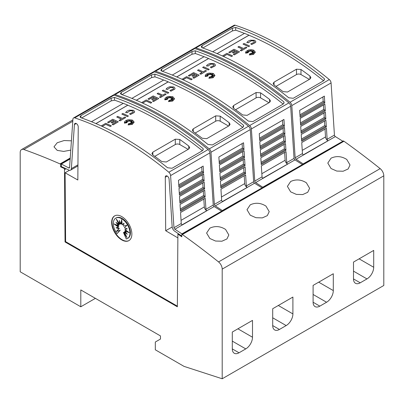 <?xml version="1.0" encoding="UTF-8"?>
<svg xmlns="http://www.w3.org/2000/svg" width="404" height="404" viewBox="0 0 404 404"><rect width="100%" height="100%" fill="white"/><g stroke="black" fill="none" stroke-linecap="round" stroke-linejoin="round"><path stroke-width="0.61" d="M327.139 139.294A1.268 0.732 -120 0 0 328.038 140.769A1.268 0.732 -120 0 0 328.073 140.789L303.389 155.04A1.268 0.732 60 0 1 303.348 155.02A1.268 0.732 60 0 1 302.455 153.545L301.743 142.572L326.432 128.315L327.139 139.294L334.436 135.082A1.268 0.732 -120 0 0 335.33 136.557A1.268 0.732 -120 0 0 335.37 136.577L303.192 154.914M194.319 48.46A3.176 1.833 60 0 1 194.779 47.96A3.176 1.833 60 0 1 195.895 47.904A317.413 183.259 60 0 1 242.961 69.311A317.413 183.259 60 0 1 290.027 102.247A3.176 1.833 60 0 1 291.794 105.606L295.157 157.757A1.268 0.732 -120 0 0 296.051 159.232A1.268 0.732 -120 0 0 296.092 159.252L303.338 164.039M334.436 135.082L331.073 82.926A3.176 1.833 -120 0 0 329.305 79.573A317.413 183.259 -120 0 0 282.239 46.637A317.413 183.259 -120 0 0 235.173 25.225A3.176 1.833 -120 0 0 234.057 25.285L194.779 47.96M279.992 47.935A317.413 183.259 60 0 1 324.291 78.603L324.468 79.351L323.538 80.8L293.238 98.293L288.749 97.768A317.413 183.259 -120 0 0 245.43 67.887A317.413 183.259 -120 0 0 202.111 47.753L201.182 46.824L202.111 45.682L232.411 28.189L235.699 27.457A317.413 183.259 60 0 1 279.992 47.935M325.013 129.139L325.523 136.941A3.176 1.833 -120 0 0 327.76 140.617A3.176 1.833 -120 0 0 327.856 140.673M222.402 55.959L226.992 53.308A317.413 183.259 60 0 1 232.568 55.868L231.558 56.52A317.413 183.259 -120 0 0 226.992 54.409L223.457 56.449M253.353 50.596L251.465 51.429L251.606 50.414L250.859 51.252L250.46 49.965L249.94 51.232L249.046 50.626L249.197 51.485L247.339 50.818L248.662 51.712L247.399 51.611L248.298 52.177L246.117 52.353L248.354 52.697L245.683 53.131L245.92 51.5L248.571 49.965L251.389 49.697L253.182 50.03L253.914 50.328L255.348 52.172L253.485 54.338L249.293 54.959L249.935 53.5L250.551 54.787L250.758 53.409A317.413 183.259 60 0 1 251.844 53.969L251.445 53.131L253.53 53.919L251.914 52.858L253.702 52.964L252.384 52.47L254.773 52.146L252.338 52.005L253.545 51.515L251.995 51.631L253.555 50.439L251.465 51.364M251.596 50.49L250.859 51.318L250.46 50.03L249.94 51.298L249.056 50.697M249.197 51.485L247.546 50.955M248.662 51.712L247.521 51.687M248.298 52.177L246.395 52.394M248.354 52.697L245.683 53.197L245.546 52.55M255.348 52.207L253.485 54.404L249.293 54.959M251.803 53.949L251.445 53.131M253.298 53.828L251.914 52.858M253.5 52.954L252.384 52.47M254.439 52.192L252.338 52.005M253.348 51.596L251.995 51.631M255.858 41.678L255.545 42.526L251.571 44.591L251.157 43.834L251.571 44.591M254.434 41.753L253.732 40.95L251.096 40.789L253.732 40.885L254.434 41.723L254.232 42.233M251.177 40.829L248.223 42.875M248.349 42.612L246.98 42.415L248.349 42.612M249.621 46.021L248.612 46.672A317.413 183.259 -120 0 0 243.036 44.112L244.046 43.46A317.413 183.259 60 0 1 249.621 46.021L248.612 46.606A317.413 183.259 -120 0 0 243.036 44.046M246.91 47.586L241.259 50.914A317.413 183.259 -120 0 0 240.249 50.439L242.511 49.066A317.413 183.259 -120 0 0 237.946 46.985L238.956 46.399A317.413 183.259 60 0 1 243.521 48.485L245.9 47.111A317.413 183.259 60 0 1 246.91 47.586L241.259 50.848A317.413 183.259 -120 0 0 240.249 50.374M242.451 49.106A317.413 183.259 -120 0 0 237.946 47.051L237.946 46.985M237.456 51.985A317.413 183.259 -120 0 0 236.229 51.414L233.411 53.04A317.413 183.259 -120 0 0 232.401 52.576L235.219 50.889A317.413 183.259 -120 0 0 233.966 50.318L229.795 52.727A317.413 183.259 -120 0 0 228.785 52.278L233.966 49.283A317.413 183.259 60 0 1 239.537 51.843L234.355 54.833A317.413 183.259 -120 0 0 233.345 54.358L237.517 51.949A317.413 183.259 -120 0 0 236.229 51.348L233.411 52.975A317.413 183.259 -120 0 0 232.401 52.515M235.153 50.924A317.413 183.259 -120 0 0 233.966 50.384L229.795 52.793A317.413 183.259 -120 0 0 228.785 52.338L228.785 52.278M239.537 51.843L234.355 54.899A317.413 183.259 -120 0 0 233.345 54.424L233.345 54.358M323.594 80.765A317.413 183.259 -120 0 0 279.992 50.651A317.413 183.259 -120 0 0 249 35.244L217.155 53.626M244.445 33.401A317.413 183.259 -120 0 0 235.699 30.179L235.699 27.457M235.87 30.189L232.411 30.911L202.813 48M250.525 40.153L254.742 40.304L255.863 41.647L255.545 42.46L251.571 44.531M286.739 162.62A1.268 0.732 -120 0 0 287.638 164.09A1.268 0.732 -120 0 0 287.673 164.115L262.989 178.366A1.268 0.732 60 0 1 262.948 178.346A1.268 0.732 60 0 1 262.055 176.871L261.343 165.898L286.032 151.641L286.739 162.62L294.036 158.408A1.268 0.732 -120 0 0 294.93 159.878A1.268 0.732 -120 0 0 294.971 159.903L262.792 178.24M153.919 71.786A3.176 1.833 60 0 1 154.379 71.286A3.176 1.833 60 0 1 155.495 71.225A317.413 183.259 60 0 1 202.561 92.637A317.413 183.259 60 0 1 249.627 125.573A3.176 1.833 60 0 1 251.394 128.927L254.757 181.083A1.268 0.732 -120 0 0 255.651 182.558A1.268 0.732 -120 0 0 255.692 182.578L262.938 187.365M294.036 158.408L290.673 106.252A3.176 1.833 -120 0 0 288.905 102.899A317.413 183.259 -120 0 0 241.839 69.963A317.413 183.259 -120 0 0 194.773 48.551A3.176 1.833 -120 0 0 193.657 48.606L154.379 71.286M239.592 71.255A317.413 183.259 60 0 1 283.891 101.929L284.068 102.672L283.138 104.126L252.838 121.619L248.349 121.094A317.413 183.259 -120 0 0 205.03 91.213A317.413 183.259 -120 0 0 161.711 71.079L160.782 70.15L161.711 69.008L192.011 51.515L195.299 50.783A317.413 183.259 60 0 1 239.592 71.255M284.613 152.465L285.123 160.262A3.176 1.833 -120 0 0 287.36 163.943A3.176 1.833 -120 0 0 287.456 163.999M182.002 79.285L186.592 76.634A317.413 183.259 60 0 1 192.168 79.194L191.158 79.84A317.413 183.259 -120 0 0 186.592 77.735L183.057 79.775M212.953 73.917L211.065 74.755L211.206 73.74L210.459 74.578L210.06 73.291L209.54 74.558L208.646 73.947L208.797 74.811L206.939 74.144L208.262 75.038L206.999 74.937L207.898 75.503L205.717 75.679L207.954 76.023L205.282 76.457L205.52 74.826L207.313 73.573L209.105 73.099L212.782 73.356L213.514 73.654L214.948 75.498L213.085 77.664L208.893 78.285L209.535 76.821L210.151 78.108L210.358 76.735A317.413 183.259 60 0 1 211.444 77.295L211.045 76.452L213.13 77.24L211.514 76.184L213.302 76.29L211.984 75.795L214.373 75.472L211.938 75.326L213.145 74.841L211.595 74.957L213.155 73.765L211.065 74.69M211.196 73.816L210.459 74.644L210.06 73.351L209.54 74.624L208.656 74.023M208.797 74.811L207.146 74.28M208.262 75.038L207.121 75.008M207.898 75.503L205.995 75.72M207.954 76.023L205.282 76.523L205.146 75.876M214.948 75.528L213.085 77.73L208.893 78.285M211.403 77.275L211.045 76.452M212.898 77.154L211.514 76.184M213.1 76.28L211.984 75.795M214.039 75.518L211.938 75.326M212.948 74.922L211.595 74.957M215.458 65.004L215.145 65.852L211.171 67.917L210.757 67.16L211.171 67.917M214.034 65.079L213.332 64.276L210.696 64.115L213.332 64.211L214.034 65.049L213.832 65.559M210.777 64.155L207.823 66.195M207.949 65.933L206.58 65.741L207.949 65.933M209.222 69.347L208.212 69.993A317.413 183.259 -120 0 0 202.636 67.438L203.646 66.786A317.413 183.259 60 0 1 209.222 69.347L208.212 69.932A317.413 183.259 -120 0 0 202.636 67.372M206.51 70.912L200.859 74.24A317.413 183.259 -120 0 0 199.849 73.765L202.111 72.392A317.413 183.259 -120 0 0 197.546 70.311L198.556 69.725A317.413 183.259 60 0 1 203.121 71.811L205.5 70.437A317.413 183.259 60 0 1 206.51 70.912L200.859 74.174A317.413 183.259 -120 0 0 199.849 73.7M202.05 72.427A317.413 183.259 -120 0 0 197.546 70.372L197.546 70.311M197.056 75.311A317.413 183.259 -120 0 0 195.829 74.74L193.011 76.366A317.413 183.259 -120 0 0 192.001 75.902L194.819 74.21A317.413 183.259 -120 0 0 193.567 73.644L189.395 76.053A317.413 183.259 -120 0 0 188.385 75.599L193.567 72.609A317.413 183.259 60 0 1 199.137 75.169L193.955 78.159A317.413 183.259 -120 0 0 192.945 77.684L197.117 75.275A317.413 183.259 -120 0 0 195.829 74.674L193.011 76.3A317.413 183.259 -120 0 0 192.001 75.836M194.753 74.245A317.413 183.259 -120 0 0 193.567 73.71L189.395 76.119A317.413 183.259 -120 0 0 188.385 75.664L188.385 75.599M199.137 75.169L193.955 78.225A317.413 183.259 -120 0 0 192.945 77.75L192.945 77.684M283.194 104.091A317.413 183.259 -120 0 0 239.592 73.977A317.413 183.259 -120 0 0 208.6 58.565L176.755 76.952M204.045 56.727A317.413 183.259 -120 0 0 195.299 53.5L195.299 50.783M195.47 53.51L192.011 54.237L162.413 71.326M210.125 63.479L214.342 63.63L215.463 64.968L215.145 65.786L211.171 67.852M246.339 185.941A1.268 0.732 -120 0 0 247.238 187.416A1.268 0.732 -120 0 0 247.273 187.436L222.589 201.692A1.268 0.732 60 0 1 222.548 201.672A1.268 0.732 60 0 1 221.655 200.197L220.943 189.224L245.632 174.967L246.339 185.941L253.636 181.729A1.268 0.732 -120 0 0 254.53 183.204A1.268 0.732 -120 0 0 254.571 183.224L222.392 201.566M113.519 95.112A3.176 1.833 60 0 1 113.978 94.612A3.176 1.833 60 0 1 115.095 94.551A317.413 183.259 60 0 1 162.161 115.963A317.413 183.259 60 0 1 209.227 148.899A3.176 1.833 60 0 1 210.994 152.252L214.357 204.409A1.268 0.732 -120 0 0 215.251 205.883A1.268 0.732 -120 0 0 215.292 205.904L222.538 210.686M253.636 181.729L250.273 129.578A3.176 1.833 -120 0 0 248.505 126.22A317.413 183.259 -120 0 0 201.439 93.289A317.413 183.259 -120 0 0 154.373 71.877A3.176 1.833 -120 0 0 153.257 71.932L113.978 94.612M199.192 94.581A317.413 183.259 60 0 1 243.491 125.255L243.668 125.998L242.738 127.452L212.438 144.945L207.949 144.42A317.413 183.259 -120 0 0 164.63 114.539A317.413 183.259 -120 0 0 121.311 94.4L120.382 93.47L121.311 92.334L151.611 74.841L154.899 74.104A317.413 183.259 60 0 1 199.192 94.581M244.213 175.791L244.723 183.588A3.176 1.833 -120 0 0 246.96 187.269A3.176 1.833 -120 0 0 247.056 187.325M141.602 102.611L146.192 99.96A317.413 183.259 60 0 1 151.768 102.52L150.758 103.166A317.413 183.259 -120 0 0 146.192 101.061L142.657 103.096M172.553 97.243L170.665 98.076L170.806 97.061L170.059 97.904L169.66 96.612L169.14 97.884L168.246 97.273L168.397 98.132L166.539 97.47L167.862 98.364L166.599 98.263L167.498 98.828L165.317 99.005L167.554 99.349L164.882 99.783L165.12 98.147L166.913 96.899L168.705 96.425L172.382 96.677L173.114 96.98L174.548 98.823L172.685 100.99L168.493 101.611L169.135 100.147L169.751 101.434L169.958 100.061A317.413 183.259 60 0 1 171.043 100.621L170.645 99.778L172.73 100.566L171.114 99.505L172.902 99.616L171.584 99.121L173.972 98.798L171.538 98.652L172.745 98.167L171.195 98.283L172.755 97.091L170.665 98.01M170.796 97.142L170.059 97.97L169.66 96.677L169.14 97.945L168.256 97.349M168.397 98.132L166.746 97.606M167.862 98.364L166.721 98.334M167.498 98.828L165.595 99.046M167.554 99.349L164.882 99.849L164.746 99.202M174.548 98.854L172.685 101.056L168.493 101.611M171.003 100.601L170.645 99.778M172.498 100.48L171.114 99.505M172.7 99.601L171.584 99.121M173.639 98.844L171.538 98.652M172.548 98.248L171.195 98.283M175.058 88.33L174.745 89.178L170.771 91.243L170.357 90.486L170.771 91.243M173.634 88.405L172.932 87.602L170.296 87.436L172.932 87.537L173.634 88.375L173.432 88.88M170.377 87.481L167.423 89.521M167.549 89.259L166.18 89.067L167.549 89.259M168.822 92.673L167.811 93.319A317.413 183.259 -120 0 0 162.236 90.759L163.246 90.112A317.413 183.259 60 0 1 168.822 92.673L167.811 93.253A317.413 183.259 -120 0 0 162.236 90.693M166.11 94.238L160.459 97.566A317.413 183.259 -120 0 0 159.449 97.086L161.711 95.718A317.413 183.259 -120 0 0 157.146 93.632L158.156 93.051A317.413 183.259 60 0 1 162.721 95.137L165.1 93.763A317.413 183.259 60 0 1 166.11 94.238L160.459 97.5A317.413 183.259 -120 0 0 159.449 97.026M161.651 95.753A317.413 183.259 -120 0 0 157.146 93.698L157.146 93.632M156.656 98.637A317.413 183.259 -120 0 0 155.429 98.066L152.611 99.692A317.413 183.259 -120 0 0 151.601 99.227L154.419 97.536A317.413 183.259 -120 0 0 153.167 96.97L148.995 99.379A317.413 183.259 -120 0 0 147.985 98.924L153.167 95.935A317.413 183.259 60 0 1 158.737 98.495L153.555 101.485A317.413 183.259 -120 0 0 152.545 101.01L156.717 98.601A317.413 183.259 -120 0 0 155.429 98L152.611 99.626A317.413 183.259 -120 0 0 151.601 99.162M154.353 97.571A317.413 183.259 -120 0 0 153.167 97.036L148.995 99.44A317.413 183.259 -120 0 0 147.985 98.99L147.985 98.924M158.737 98.495L153.555 101.55A317.413 183.259 -120 0 0 152.545 101.076L152.545 101.01M242.794 127.417A317.413 183.259 -120 0 0 199.192 97.303A317.413 183.259 -120 0 0 168.2 81.891L136.355 100.278M163.645 80.048A317.413 183.259 -120 0 0 154.899 76.826L154.899 74.104M155.07 76.836L151.611 77.563L122.013 94.647M169.725 86.804L173.942 86.951L175.063 88.294L174.745 89.112L170.771 91.178M69.574 167.332L68.63 167.877A1.268 0.732 -120 0 0 68.67 167.902A1.268 0.732 -120 0 0 69.306 167.963A1.268 0.732 -120 0 0 69.564 167.463L72.927 119.19A3.176 1.833 60 0 1 73.578 117.933A3.176 1.833 60 0 1 74.695 117.877A317.413 183.259 60 0 1 121.761 139.289A317.413 183.259 60 0 1 168.827 172.225A3.176 1.833 60 0 1 170.594 175.578L173.957 227.735A1.268 0.732 -120 0 0 174.851 229.204A1.268 0.732 -120 0 0 174.892 229.23L182.138 234.012M76.25 123.523L74.427 124.578L71.357 168.655A3.808 2.197 60 0 1 70.574 170.165A3.808 2.197 60 0 1 68.67 169.973A3.808 2.197 60 0 1 68.554 169.902L61.388 166.605L61.388 164.029L68.63 167.877M177.356 306.151L65.61 241.637L65.094 172.786L77.836 180.012L78.235 126.967A2.697 1.555 -120 0 0 76.331 123.568A2.697 1.555 -120 0 0 74.982 123.437A2.697 1.555 -120 0 0 74.427 124.578M167.271 176.078L165.287 177.225L165.691 230.734L177.876 237.895M181.8 236.088L174.972 231.346A3.808 2.197 60 0 1 174.851 231.28A3.808 2.197 60 0 1 172.17 226.861L169.094 179.235A2.697 1.555 -120 0 0 167.19 176.028A2.697 1.555 -120 0 0 165.842 175.892A2.697 1.555 -120 0 0 165.287 177.225M205.939 209.267A1.268 0.732 -120 0 0 206.838 210.742A1.268 0.732 -120 0 0 206.873 210.762L182.189 225.018A1.268 0.732 60 0 1 182.148 224.993A1.268 0.732 60 0 1 181.255 223.523L180.543 212.544L205.232 198.293L205.939 209.267L213.236 205.055A1.268 0.732 -120 0 0 214.13 206.53A1.268 0.732 -120 0 0 214.171 206.55L181.992 224.887M213.236 205.055L209.873 152.899A3.176 1.833 -120 0 0 208.105 149.546A317.413 183.259 -120 0 0 161.039 116.61A317.413 183.259 -120 0 0 113.973 95.203A3.176 1.833 -120 0 0 112.857 95.258L73.578 117.933M158.792 117.907A317.413 183.259 60 0 1 203.091 148.581L203.268 149.323L202.338 150.773L172.038 168.266L167.549 167.746A317.413 183.259 -120 0 0 124.23 137.865A317.413 183.259 -120 0 0 80.911 117.726L79.982 116.796L80.911 115.66L111.211 98.162L114.499 97.43A317.413 183.259 60 0 1 158.792 117.907M203.813 199.111L204.323 206.914A3.176 1.833 -120 0 0 206.56 210.595A3.176 1.833 -120 0 0 206.656 210.646M101.202 125.937L105.792 123.286A317.413 183.259 60 0 1 111.368 125.846L110.358 126.492A317.413 183.259 -120 0 0 105.792 124.382L102.257 126.422M132.153 120.569L130.265 121.402L130.406 120.387L129.659 121.225L129.26 119.938L128.74 121.205L127.846 120.599L127.997 121.458L126.139 120.796L127.462 121.685L126.2 121.584L127.098 122.154L124.917 122.326L127.154 122.67L124.483 123.104L124.72 121.473L126.513 120.225L128.305 119.751L131.982 120.003L132.714 120.301L134.148 122.144L132.285 124.316L128.093 124.937L128.735 123.472L129.351 124.76L129.558 123.387A317.413 183.259 60 0 1 130.643 123.947L130.245 123.104L132.33 123.892L130.714 122.831L132.502 122.942L131.184 122.442L133.572 122.119L131.138 121.978L132.345 121.493L130.795 121.609L132.355 120.417L130.265 121.336M130.396 120.468L129.659 121.291L129.26 120.003L128.74 121.271L127.856 120.675M127.997 121.458L126.346 120.932M127.462 121.685L126.321 121.66M127.098 122.154L125.195 122.372M127.154 122.67L124.483 123.169L124.346 122.523M134.148 122.18L132.285 124.376L128.093 124.937M130.603 123.927L130.245 123.104M132.098 123.801L130.714 122.831M132.3 122.927L131.184 122.442M133.239 122.165L131.138 121.978M132.148 121.569L130.795 121.609M134.658 111.65L134.345 112.499L130.371 114.569L129.957 113.812L130.371 114.569M133.234 111.731L132.532 110.923L129.896 110.762L132.532 110.863L133.234 111.696L133.032 112.206M129.977 110.802L127.023 112.847M127.149 112.585L125.78 112.393L127.149 112.585M128.422 115.998L127.412 116.645A317.413 183.259 -120 0 0 121.836 114.085L122.846 113.438A317.413 183.259 60 0 1 128.422 115.998L127.412 116.579A317.413 183.259 -120 0 0 121.836 114.019M125.71 117.564L120.059 120.887A317.413 183.259 -120 0 0 119.049 120.412L121.311 119.044A317.413 183.259 -120 0 0 116.746 116.958L117.756 116.377A317.413 183.259 60 0 1 122.321 118.458L124.7 117.084A317.413 183.259 60 0 1 125.71 117.564L120.059 120.826A317.413 183.259 -120 0 0 119.049 120.347M121.251 119.079A317.413 183.259 -120 0 0 116.746 117.024L116.746 116.958M116.256 121.963A317.413 183.259 -120 0 0 115.029 121.392L112.211 123.013A317.413 183.259 -120 0 0 111.201 122.553L114.019 120.862A317.413 183.259 -120 0 0 112.767 120.291L108.595 122.7A317.413 183.259 -120 0 0 107.585 122.25L112.767 119.256A317.413 183.259 60 0 1 118.337 121.816L113.155 124.811A317.413 183.259 -120 0 0 112.145 124.336L116.317 121.927A317.413 183.259 -120 0 0 115.029 121.326L112.211 122.952A317.413 183.259 -120 0 0 111.201 122.488M113.953 120.897A317.413 183.259 -120 0 0 112.767 120.357L108.595 122.766A317.413 183.259 -120 0 0 107.585 122.316L107.585 122.25M118.337 121.816L113.155 124.876A317.413 183.259 -120 0 0 112.145 124.397L112.145 124.336M202.394 150.737A317.413 183.259 -120 0 0 158.792 120.629A317.413 183.259 -120 0 0 127.8 105.217L95.955 123.604M123.245 103.373A317.413 183.259 -120 0 0 114.499 100.152L114.499 97.43M114.67 100.162L111.211 100.884L81.613 117.973M129.325 110.125L133.542 110.277L134.663 111.62L134.345 112.438L130.371 114.504M346.768 159.459L350.021 164.989L348.127 168.973L343.127 171.235L336.739 171.059L331.058 168.529L327.801 163.07L331.058 158.171C336.325 155.747 341.562 156.176 346.768 159.459M306.368 182.78L309.621 188.309L307.727 192.299L302.727 194.561L296.339 194.385L290.658 191.855L287.401 186.396L290.658 181.497C295.925 179.073 301.162 179.502 306.368 182.78M265.968 206.106L269.221 211.635L267.327 215.625L262.327 217.887L255.939 217.706L250.258 215.175L247.001 209.716L250.258 204.823C255.525 202.394 260.762 202.823 265.968 206.106M225.568 229.432L228.821 234.961L226.927 238.951L221.927 241.213L215.539 241.031L209.858 238.501L206.601 233.042L209.858 228.144C215.125 225.72 220.362 226.149 225.568 229.432M70.776 150.116L63.711 151.409L57.232 150.384L53.979 146.844L57.232 142.743L64.13 140.542L71.422 140.824M129.068 240.531A14.281 8.247 60 0 1 122.099 239.729A14.281 8.247 60 0 1 112.812 227.295A14.281 8.247 60 0 1 114.792 215.797M121.761 216.6A14.281 8.247 60 0 1 131.093 229.184A14.281 8.247 60 0 1 128.901 240.632A14.281 8.247 60 0 1 121.761 239.92A14.281 8.247 60 0 1 112.428 227.336A14.281 8.247 60 0 1 114.62 215.893A14.281 8.247 60 0 1 121.761 216.6M121.649 218.71A11.761 6.792 60 0 1 129.336 229.073A11.761 6.792 60 0 1 127.533 238.501A11.761 6.792 60 0 1 126.27 238.966L123.483 232.537L127.023 237.623L124.392 232.012L127.28 234.254L124.881 230.921L129.25 232.699L124.881 229.437L127.28 228.871L124.392 227.78L127.023 225.21L123.483 226.205L123.983 223.154L122.291 224.947L121.649 219.534L121.003 224.205L119.316 220.463L119.816 224.089L116.276 219.003L118.907 224.614L116.019 222.367L118.412 225.7L114.049 223.922L118.412 227.189L116.019 227.755L118.907 228.846L116.276 231.416L119.816 230.421L117.029 233.628A11.761 6.792 60 0 1 115.766 218.125A11.761 6.792 60 0 1 121.649 218.71M115.766 218.125L116.216 217.867A11.761 6.792 60 0 1 122.099 218.448A11.761 6.792 60 0 1 129.78 228.816A11.761 6.792 60 0 1 127.977 238.239L127.533 238.501M121.841 221.145L121.453 223.947L121.003 224.205M123.937 223.422L122.291 224.947M124.881 229.437L127.033 228.775M124.881 230.921L125.331 230.664L127.952 231.729M124.392 232.012L124.841 231.755L126.29 232.881M123.483 232.537L123.932 232.28L125.725 234.855M120.013 222.008L120.266 223.826L119.816 224.089M118.024 221.513L119.357 224.351L118.907 224.614M117.458 223.488L118.862 225.442L118.412 225.7M115.797 224.634L118.862 226.927L118.412 227.189M116.716 227.588L119.357 228.583L118.907 228.846M119.357 228.583L116.276 231.416M116.726 231.154L119.816 230.421M120.266 230.164L117.029 233.628M80.8 289.931L80.8 306.777L20.2 271.786L20.2 152.495A6.348 3.666 60 0 1 21.513 149.591A6.348 3.666 60 0 1 23.841 149.51A730.048 421.493 60 0 1 60.039 163.908L60.6 164.231L60.6 166.827L64.504 168.64L65.049 241.961L177.351 306.798L177.896 234.088L181.8 236.8L181.8 234.209L182.361 234.532A730.048 421.493 60 0 1 218.559 261.928A6.348 3.666 60 0 1 222.2 269.12L222.2 378.775L184.042 366.383L155.318 349.798L155.318 342.021L160.479 339.042L160.479 335.931L80.8 289.931M95.389 298.354L80.8 306.777M252.5 320.392L252.5 337.234A9.524 5.499 -60 0 1 245.768 348.899L239.032 352.788A9.524 5.499 -60 0 1 234.275 353.258A9.524 5.499 -60 0 1 232.3 348.899L232.3 332.053L252.5 320.392M292.9 297.066L292.9 313.913A9.524 5.499 -60 0 1 286.168 325.574L279.432 329.462A9.524 5.499 -60 0 1 274.675 329.932A9.524 5.499 -60 0 1 272.7 325.574L272.7 308.727L292.9 297.066M333.3 273.74L333.3 290.587A9.524 5.499 -60 0 1 326.568 302.248L319.832 306.136A9.524 5.499 -60 0 1 315.075 306.606A9.524 5.499 -60 0 1 313.1 302.248L313.1 285.401L333.3 273.74M373.7 250.414L373.7 267.261A9.524 5.499 -60 0 1 366.968 278.922L360.232 282.81A9.524 5.499 -60 0 1 355.475 283.285A9.524 5.499 -60 0 1 353.5 278.922L353.5 262.08L373.7 250.414M212.666 51.747L244.511 33.36A317.413 183.259 60 0 1 249 35.178L217.089 53.601M324.291 80.053L324.291 78.603M172.266 75.073L204.111 56.686A317.413 183.259 60 0 1 208.6 58.504L176.689 76.927M283.891 103.379L283.891 101.929M131.866 98.399L163.711 80.012A317.413 183.259 60 0 1 168.2 81.825L136.289 100.248M243.491 126.699L243.491 125.255M91.466 121.72L123.311 103.338A317.413 183.259 60 0 1 127.8 105.151L95.889 123.573M203.091 150.025L203.091 148.581M154.772 156.383L175.291 144.536A3.176 1.833 180 0 1 179.78 144.536L188.168 149.379M188.759 149.036L166.317 161.994L161.827 161.58A317.413 183.259 -120 0 0 152.848 155.005L151.919 153.51L152.848 152.131L175.291 139.173L179.78 139.456A317.413 183.259 60 0 1 188.759 146.031L189.688 147.617L188.759 149.036L188.759 146.031M105.792 124.382L102.197 126.396M110.358 126.492L110.358 126.427A317.413 183.259 -120 0 0 105.792 124.321M111.368 125.846L110.358 126.427M129.462 113.903L133.067 112.16M125.624 112.726C126.124 111.57 127.391 110.691 129.431 110.095M129.977 110.736L127.023 112.782M205.151 197.016L180.462 211.272L180.027 204.495L204.712 190.239L205.151 197.016A0.954 0.55 -120 0 0 204.606 196.253L180.396 210.226M204.631 188.986L179.947 203.237L179.507 196.445L204.197 182.189L204.631 188.986A0.954 0.55 -120 0 0 204.081 188.198L179.876 202.172M204.116 180.977L179.427 195.233L178.987 188.39L203.677 174.134L204.116 180.977A0.954 0.55 -120 0 0 203.545 180.139L179.356 194.107M203.601 172.988L178.911 187.244L178.467 180.341L203.156 166.084L203.601 172.988A0.954 0.55 -120 0 0 203.015 172.084L178.836 186.042M174.892 229.23L182.148 224.998M201.702 166.928L201.99 171.377L203.015 172.084M202.227 174.972L202.52 179.432L203.545 180.139M202.757 183.017L203.05 187.486L204.081 188.198M203.283 191.067L203.576 195.546L204.606 196.253M203.576 195.546L180.315 208.974M203.05 187.486L179.795 200.914M202.52 179.432L179.275 192.854M201.99 171.377L178.755 184.795M221.412 211.337L182.138 233.744M221.412 211.065L214.171 206.55M172.18 226.992L165.691 230.734M65.094 172.786L69.422 170.286M70.155 158.964L61.388 164.029M178.457 233.764L177.896 234.088M65.61 241.637L65.049 241.961M195.172 133.057L215.691 121.21A3.176 1.833 180 0 1 220.18 121.21L228.568 126.053M229.159 125.715L206.717 138.673L202.227 138.259A317.413 183.259 -120 0 0 193.248 131.684L192.319 130.184L193.248 128.81L215.691 115.852L220.18 116.13A317.413 183.259 60 0 1 229.159 122.705L230.088 124.291L229.159 125.715L229.159 122.705M146.192 101.061L142.597 103.07M150.758 103.166L150.758 103.101A317.413 183.259 -120 0 0 146.192 100.995M151.768 102.52L150.758 103.101M169.862 90.577L173.468 88.835M166.024 89.405C166.524 88.244 167.791 87.365 169.832 86.769M170.377 87.415L167.423 89.456M245.551 173.69L220.862 187.946L220.427 181.169L245.112 166.918L245.551 173.69A0.954 0.55 -120 0 0 245.006 172.927L220.796 186.906M245.031 165.66L220.347 179.911L219.907 173.119L244.597 158.863L245.031 165.66A0.954 0.55 -120 0 0 244.481 164.872L220.276 178.846M244.516 157.656L219.827 171.907L219.387 165.064L244.077 150.813L244.516 157.656A0.954 0.55 -120 0 0 243.945 156.813L219.756 170.781M244.001 149.667L219.311 163.918L218.867 157.015L243.556 142.758L244.001 149.667A0.954 0.55 -120 0 0 243.415 148.758L219.236 162.716M215.292 205.904L222.548 201.672M242.102 143.602L242.39 148.051L243.415 148.758M242.627 151.646L242.92 156.106L243.945 156.813M243.157 159.696L243.45 164.16L244.481 164.872M243.683 167.741L243.976 172.22L245.006 172.927M243.976 172.22L220.715 185.648M243.45 164.16L220.195 177.588M242.92 156.106L219.675 169.529M242.39 148.051L219.155 161.469M261.812 188.012L222.538 210.418M261.812 187.744L254.571 183.224M235.572 109.731L256.091 97.884A3.176 1.833 180 0 1 260.58 97.884L268.968 102.727M269.559 102.389L247.117 115.347L242.627 114.933A317.413 183.259 -120 0 0 233.648 108.358L232.719 106.858L233.648 105.484L256.091 92.526L260.58 92.809A317.413 183.259 60 0 1 269.559 99.384L270.488 100.97L269.559 102.389L269.559 99.384M186.592 77.735L182.997 79.745M191.158 79.84L191.158 79.78A317.413 183.259 -120 0 0 186.592 77.669M192.168 79.194L191.158 79.78M210.262 67.251L213.868 65.514M206.424 66.079C206.924 64.918 208.191 64.039 210.232 63.448M210.777 64.09L207.823 66.135M285.951 150.369L261.262 164.62L260.827 157.848L285.512 143.592L285.951 150.369A0.954 0.55 -120 0 0 285.406 149.601L261.196 163.58M285.431 142.334L260.747 156.59L260.307 149.793L284.997 135.537L285.431 142.334A0.954 0.55 -120 0 0 284.881 141.546L260.676 155.52M284.916 134.33L260.226 148.586L259.787 141.738L284.477 127.487L284.916 134.33A0.954 0.55 -120 0 0 284.345 133.492L260.156 147.455M284.401 126.341L259.711 140.592L259.267 133.689L283.956 119.438L284.401 126.341A0.954 0.55 -120 0 0 283.815 125.432L259.636 139.395M255.692 182.578L262.948 178.346M282.502 120.276L282.79 124.725L283.815 125.432M283.027 128.321L283.32 132.785L284.345 133.492M283.558 136.37L283.85 140.839L284.881 141.546M284.083 144.42L284.376 148.894L285.406 149.601M284.376 148.894L261.115 162.327M283.85 140.839L260.595 154.262M283.32 132.785L260.075 146.203M282.79 124.725L259.555 138.143M302.212 164.686L262.938 187.092M302.212 164.418L294.971 159.903M275.972 86.406L296.491 74.563A3.176 1.833 180 0 1 300.98 74.563L309.368 79.406M309.959 79.063L287.517 92.021L283.027 91.607A317.413 183.259 -120 0 0 274.048 85.032L273.119 83.537L274.048 82.158L296.491 69.2L300.98 69.483A317.413 183.259 60 0 1 309.959 76.058L310.888 77.644L309.959 79.063L309.959 76.058M226.992 54.409L223.397 56.419M231.558 56.52L231.558 56.454A317.413 183.259 -120 0 0 226.992 54.343M232.568 55.868L231.558 56.454M250.662 43.93L254.268 42.188M246.824 42.753C247.324 41.592 248.591 40.718 250.632 40.122M251.177 40.764L248.223 42.809M326.351 127.043L301.662 141.294L301.227 134.522L325.912 120.266L326.351 127.043A0.954 0.55 -120 0 0 325.806 126.275L301.596 140.254M325.831 119.008L301.147 133.264L300.707 126.467L325.397 112.216L325.831 119.008A0.954 0.55 -120 0 0 325.281 118.221L301.076 132.194M325.316 111.004L300.626 125.26L300.187 118.417L324.877 104.161L325.316 111.004A0.954 0.55 -120 0 0 324.745 110.166L300.556 124.134M324.801 103.015L300.111 117.271L299.667 110.363L324.356 96.112L324.801 103.015A0.954 0.55 -120 0 0 324.215 102.106L300.036 116.069M296.092 159.252L303.348 155.02M322.902 96.95L323.19 101.404L324.215 102.106M323.427 105L323.72 109.459L324.745 110.166M323.957 113.044L324.25 117.513L325.281 118.221M324.483 121.094L324.776 125.568L325.806 126.275M324.776 125.568L301.515 139.001M324.25 117.513L300.995 130.941M323.72 109.459L300.475 122.877M323.19 101.404L299.955 114.817M342.612 141.36L303.338 163.772M342.612 141.092L335.37 136.577M222.2 378.775L383.8 285.476L383.8 175.821A6.348 3.666 -120 0 0 380.159 168.63A730.048 421.493 -120 0 0 343.961 141.233L343.4 140.91L181.8 234.209M343.961 141.233L182.361 234.532M70.22 158.03L60.039 163.908M70.175 158.706L60.6 164.231M61.388 166.372L60.6 166.827M65.084 168.306L64.504 168.64M329.305 79.573L290.027 102.247M302.455 153.545L295.157 157.757M288.905 102.899L249.627 125.573M262.055 176.871L254.757 181.083M248.505 126.22L209.227 148.899M221.655 200.197L214.357 204.409M77.947 164.847L71.357 168.655M208.105 149.546L168.827 172.225M181.255 223.523L173.957 227.735M237.911 328.811L252.5 337.234M232.3 341.122L245.768 348.899M232.3 348.899L239.032 352.788M278.311 305.49L292.9 313.913M272.7 317.796L286.168 325.574M272.7 325.574L279.432 329.462M318.711 282.164L333.3 290.587M313.1 294.476L326.568 302.248M313.1 302.248L319.832 306.136M359.111 258.838L373.7 267.261M353.5 271.15L366.968 278.922M353.5 278.922L360.232 282.81M152.848 155.005L152.848 152.131M175.291 144.536L175.291 139.173M179.78 144.536L179.78 139.456M204.323 206.914L181.048 220.352M209.873 152.899L170.594 175.578M80.911 117.726L80.911 115.66M111.211 100.884L111.211 98.162M113.973 95.203L74.695 117.877M193.248 131.684L193.248 128.81M215.691 121.21L215.691 115.852M220.18 121.21L220.18 116.13M244.723 183.588L221.448 197.026M250.273 129.578L210.994 152.252M121.311 94.4L121.311 92.334M151.611 77.563L151.611 74.841M154.373 71.877L115.095 94.551M233.648 108.358L233.648 105.484M256.091 97.884L256.091 92.526M260.58 97.884L260.58 92.809M285.123 160.262L261.848 173.7M290.673 106.252L251.394 128.927M161.711 71.079L161.711 69.008M192.011 54.237L192.011 51.515M194.773 48.551L155.495 71.225M274.048 85.032L274.048 82.158M296.491 74.563L296.491 69.2M300.98 74.563L300.98 69.483M325.523 136.941L302.248 150.379M331.073 82.926L291.794 105.606M202.111 47.753L202.111 45.682M232.411 30.911L232.411 28.189M235.173 25.225L195.895 47.904M380.159 168.63L218.559 261.928M383.8 175.821L222.2 269.12M72.786 121.256L23.841 149.51M66.105 168.776L64.504 169.7M77.942 165.913L70.574 170.165M72.877 119.938L21.513 149.591"/></g></svg>
